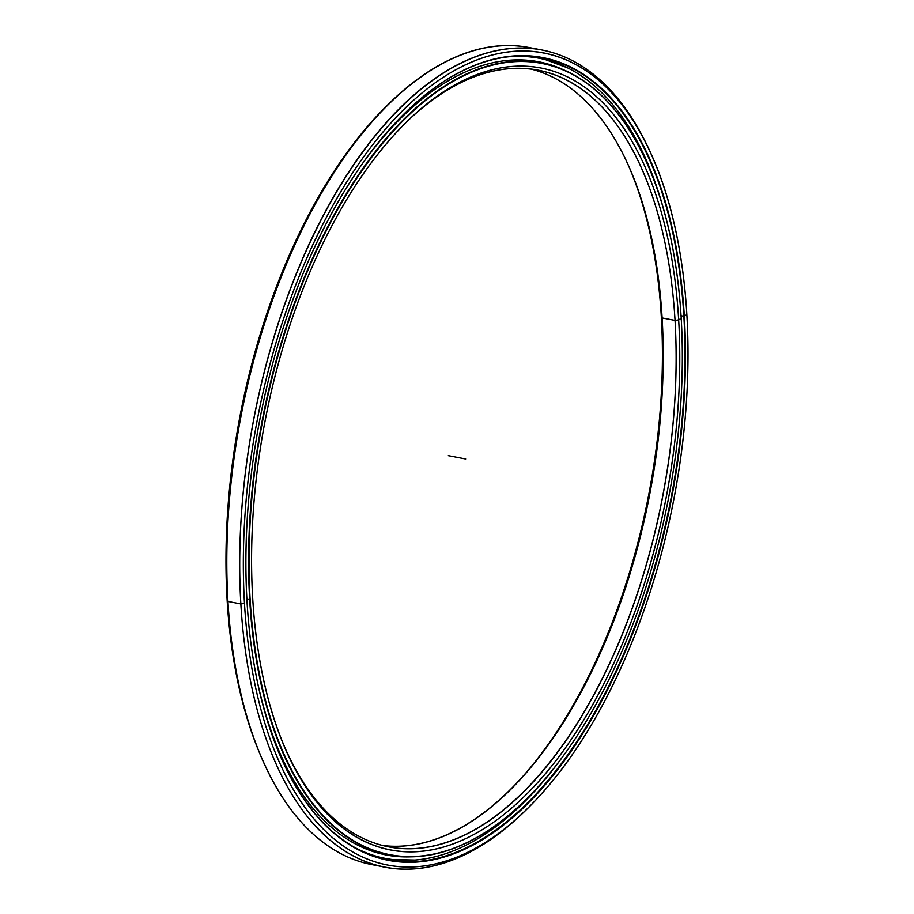 <?xml version="1.0" encoding="UTF-8"?>
<svg xmlns="http://www.w3.org/2000/svg" width="914" height="914" viewBox="0 0 914 914"><rect width="100%" height="100%" fill="white"/><g stroke="black" fill="none" stroke-linecap="round" stroke-linejoin="round"><path stroke-width="1.37" d="M661.313 316.575L662.124 317.923A395.431 202.851 100.9 0 0 629.323 167.536A395.431 202.851 100.9 0 0 531.457 69.178A395.431 202.851 -79.1 0 1 662.124 317.923L675.046 320.403L678.679 319.911A398.07 204.199 100.9 0 0 405.965 122.545A398.07 204.199 100.9 0 0 252.687 598.064A398.07 204.199 100.9 0 0 285.705 749.457A398.07 204.199 100.9 0 0 536.529 783.858A398.07 204.199 100.9 0 0 678.679 319.911L675.046 320.403A395.431 202.851 100.9 0 0 537.958 70.207A395.431 202.851 100.9 0 0 405.051 123.447A395.431 202.851 -79.1 0 1 675.046 320.403L662.124 317.923A395.431 202.851 -79.1 0 1 382.543 845.473A395.431 202.851 100.9 0 0 509.863 790.302A395.431 202.851 100.9 0 0 662.124 317.923L661.313 316.575A398.07 204.199 100.9 0 0 628.809 166.371A398.07 204.199 -79.1 0 1 661.313 316.575A398.07 204.199 -79.1 0 1 508.949 791.204A398.07 204.199 100.9 0 0 661.313 316.575L662.124 317.923L675.046 320.403A395.431 202.851 -79.1 0 1 534.29 780.796A395.431 202.851 -79.1 0 1 285.191 748.28A395.431 202.851 100.9 0 0 388.964 846.912A395.431 202.851 100.9 0 0 675.046 320.403L678.679 319.911A398.07 204.199 -79.1 0 1 487.505 826.382A398.07 204.199 -79.1 0 1 252.687 598.064A398.07 204.199 -79.1 0 1 443.85 91.606A398.07 204.199 -79.1 0 1 678.679 319.911L681.216 318.255A402.823 206.633 -79.1 0 1 526.11 799.442A402.823 206.633 -79.1 0 1 250.15 599.721L246.883 599.253L249.693 599.79A403.143 206.804 100.9 0 0 525.881 799.67A403.143 206.804 100.9 0 0 525.996 799.556A403.143 206.804 -79.1 0 1 389.455 854.864A403.143 206.804 -79.1 0 1 249.693 599.79L250.15 599.721A402.823 206.633 100.9 0 0 487.768 830.757A402.823 206.633 100.9 0 0 681.216 318.255A402.823 206.633 100.9 0 0 443.598 87.218A402.823 206.633 100.9 0 0 250.15 599.721A402.823 206.633 -79.1 0 1 393.98 130.245A402.823 206.633 -79.1 0 1 647.809 165.057A402.823 206.633 -79.1 0 1 681.216 318.255M514.011 59.947A403.143 206.804 -79.1 0 1 535.318 61.844A403.143 206.804 100.9 0 0 514.011 59.947L541.351 63.009A403.143 206.804 -79.1 0 1 647.74 164.908A403.143 206.804 100.9 0 0 647.672 164.771A403.143 206.804 100.9 0 0 393.648 129.925A403.143 206.804 100.9 0 0 249.693 599.79A403.143 206.804 -79.1 0 1 541.351 63.009M362.915 847.598A403.143 206.804 100.9 0 0 383.412 853.699A403.143 206.804 -79.1 0 1 362.915 847.598L389.455 854.864M526.784 809.278A416.03 213.419 -79.1 0 1 385.08 867.146A416.03 213.419 -79.1 0 1 240.85 603.914L244.484 603.423A413.391 212.059 -79.1 0 1 392.106 121.608A413.391 212.059 -79.1 0 1 652.585 157.345A413.391 212.059 -79.1 0 1 686.871 314.553A413.391 212.059 100.9 0 0 443.016 77.462A413.391 212.059 100.9 0 0 244.484 603.423A413.391 212.059 100.9 0 0 488.35 840.514A413.391 212.059 100.9 0 0 686.871 314.553A413.391 212.059 -79.1 0 1 527.698 808.387A413.391 212.059 -79.1 0 1 244.484 603.423L240.85 603.914A416.03 213.419 100.9 0 0 525.87 810.192L527.698 808.387M686.871 314.553L684.335 316.21A408.649 209.626 -79.1 0 1 488.087 836.139A408.649 209.626 -79.1 0 1 247.031 601.766A408.649 209.626 -79.1 0 1 443.279 81.837A408.649 209.626 -79.1 0 1 684.335 316.21L684.335 316.21A408.649 209.626 100.9 0 0 404.376 113.599A408.649 209.626 100.9 0 0 247.031 601.766A408.649 209.626 100.9 0 0 280.918 757.169A408.649 209.626 100.9 0 0 538.415 792.495A408.649 209.626 100.9 0 0 684.335 316.21L683.878 316.278A408.318 209.455 100.9 0 0 542.333 57.925A408.318 209.455 100.9 0 0 404.262 113.713A408.318 209.455 -79.1 0 1 683.878 316.278L681.056 315.73L683.878 316.278A408.318 209.455 -79.1 0 1 538.14 792.107A408.318 209.455 -79.1 0 1 280.861 757.021A408.318 209.455 100.9 0 0 388.473 859.948A408.318 209.455 100.9 0 0 683.878 316.278L681.056 315.73M539.306 57.388A408.318 209.455 -79.1 0 1 567.228 67.727A408.318 209.455 100.9 0 0 539.306 57.388L567.194 67.705M378.659 865.707A416.03 213.419 -79.1 0 1 262.444 759.66A416.03 213.419 -79.1 0 1 227.94 601.435L227.129 600.087A413.391 212.059 100.9 0 0 261.415 757.306L262.444 759.66M388.13 104.459L386.302 106.264A413.391 212.059 100.9 0 0 227.129 600.087L227.94 601.435A416.03 213.419 -79.1 0 1 388.13 104.459A416.03 213.419 -79.1 0 1 535.341 48.933A416.03 213.419 100.9 0 0 528.92 47.505A416.03 213.419 100.9 0 0 227.94 601.435L240.85 603.914L227.94 601.435A416.03 213.419 100.9 0 0 372.158 864.667L385.08 867.146M652.585 157.345L651.556 154.992A416.03 213.419 100.9 0 0 389.41 119.037A416.03 213.419 100.9 0 0 240.85 603.914A416.03 213.419 -79.1 0 1 541.842 49.984A416.03 213.419 -79.1 0 1 652.07 156.168M261.93 758.471A413.391 212.059 -79.1 0 1 227.129 600.087A413.391 212.059 -79.1 0 1 387.216 105.361M385.468 859.32A408.318 209.455 100.9 0 0 415.23 860.051A408.318 209.455 -79.1 0 1 385.468 859.32L415.196 860.063M560.533 759.683A407.393 208.986 -79.1 0 1 385.765 858.486A407.393 208.986 -79.1 0 1 355.066 847.644A407.393 208.986 100.9 0 0 560.533 759.683M563.949 70.001A403.839 207.158 100.9 0 0 538.597 61.775A403.839 207.158 100.9 0 0 356.723 171.855A403.839 207.158 -79.1 0 1 563.949 70.001M370.01 854.647L369.279 854.304M377.642 856.795L376.888 856.567M385.274 854.761L386.062 854.887M393.043 855.87L393.843 855.881M527.915 56.497L528.703 56.531M535.753 57.616L536.529 57.753L535.753 57.616M543.51 63.032L542.745 62.78M551.005 65.328L550.297 65.02M258.205 685.409A403.839 207.158 100.9 0 0 386.428 854.99A403.839 207.158 100.9 0 0 413.025 856.726A403.839 207.158 -79.1 0 1 258.205 685.409M665.084 214.733A407.393 208.986 100.9 0 0 506.733 56.988A407.393 208.986 -79.1 0 1 539.271 58.279A407.393 208.986 -79.1 0 1 665.084 214.733M465.683 458.988L448.317 455.663M528.92 47.505L541.842 49.984M385.765 858.486L382.989 857.949M539.271 58.279L536.495 57.742"/></g></svg>
